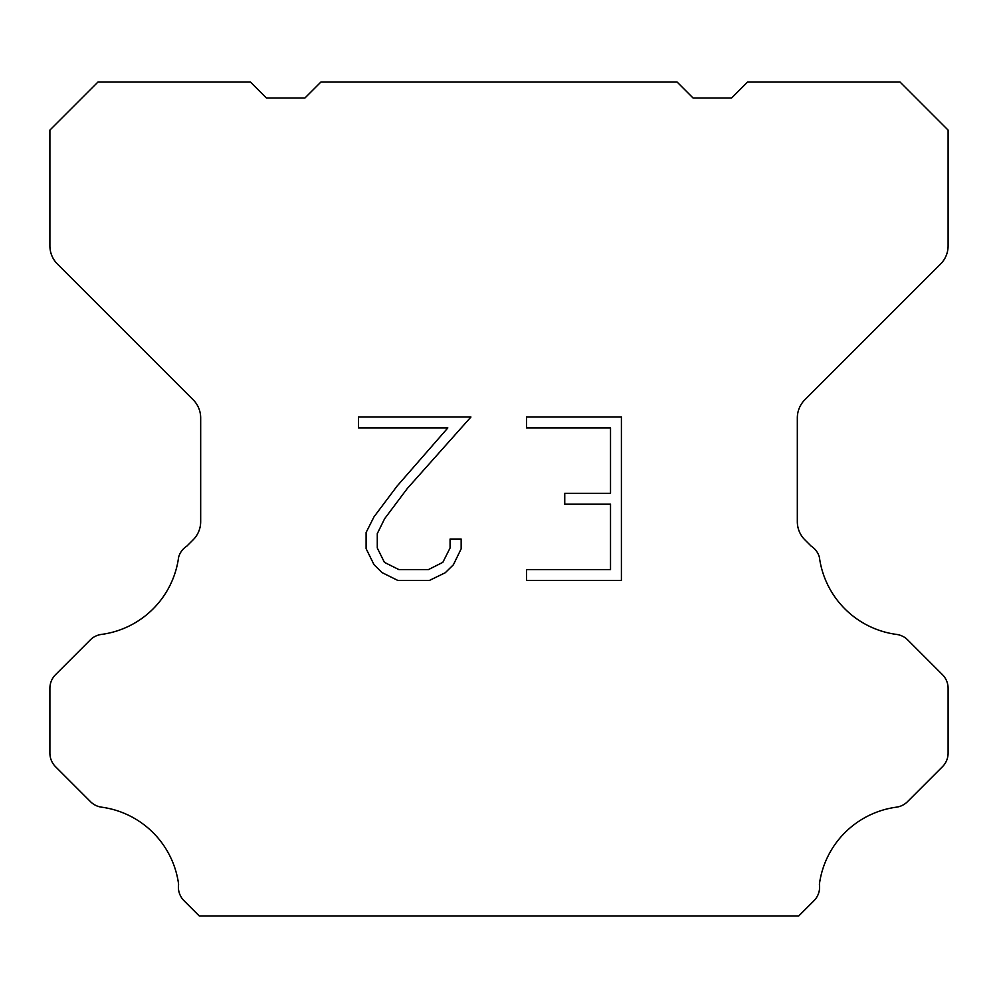 <?xml version="1.0" encoding="UTF-8"?>
<svg xmlns="http://www.w3.org/2000/svg" width="998" height="998" viewBox="0 0 998 998"><rect width="100%" height="100%" fill="white"/><g stroke="black" fill="none" stroke-linecap="round" stroke-linejoin="round"><path stroke-width="1.5" d="M610.514 569.584L610.514 504.202L564.743 504.202L564.743 493.299L610.514 493.299L610.514 427.917L526.545 427.917L526.545 417.014L621.405 417.014L621.405 580.487L526.545 580.487L526.545 569.584L610.514 569.584M461.151 539.032L461.151 548.838L453.379 564.793L445.283 572.727L429.327 580.487L397.928 580.487L382.072 572.603L373.988 564.631L366.104 548.663L366.104 532.495L373.988 516.852L397.079 486.101L447.84 427.917L358.544 427.917L358.544 417.014L470.931 417.014L407.296 488.509L384.629 518.723L377.281 533.631L377.281 547.989L384.417 562.361L398.888 569.584L428.479 569.584L442.838 562.336L450.073 547.989L450.073 539.032L461.151 539.032M677.031 81.973L693.074 98.016L731.571 98.016L747.614 81.973L899.984 81.973L948.1 130.102L948.1 245.895A25.661 25.661 0 0 1 940.578 264.033L804.85 399.774A25.661 25.661 0 0 0 797.327 417.925L797.327 521.68A25.661 25.661 0 0 0 804.85 539.818L811.149 546.131A19.249 19.249 0 0 1 819.383 557.208A89.82 89.82 0 0 0 896.603 634.429A19.249 19.249 0 0 1 907.681 639.893L942.461 674.685A19.249 19.249 0 0 1 948.1 688.296L948.1 753.103A19.249 19.249 0 0 1 942.461 766.714L907.469 801.706A19.249 19.249 0 0 1 896.429 807.17A89.82 89.82 0 0 0 819.395 884.203A19.249 19.249 0 0 1 813.931 900.757L798.662 916.027L199.338 916.027L184.069 900.757A19.249 19.249 0 0 1 178.605 884.203A89.82 89.82 0 0 0 101.571 807.17A19.249 19.249 0 0 1 90.531 801.706L55.539 766.714A19.249 19.249 0 0 1 49.9 753.103L49.9 688.296A19.249 19.249 0 0 1 55.539 674.685L90.319 639.893A19.249 19.249 0 0 1 101.397 634.429A89.82 89.82 0 0 0 178.617 557.208A19.249 19.249 0 0 1 186.851 546.131L193.15 539.818A25.661 25.661 0 0 0 200.673 521.68L200.673 417.925A25.661 25.661 0 0 0 193.15 399.774L57.422 264.033A25.661 25.661 0 0 1 49.9 245.895L49.9 130.102L98.016 81.973L250.386 81.973L266.429 98.016L304.926 98.016L320.969 81.973L677.031 81.973"/></g></svg>
